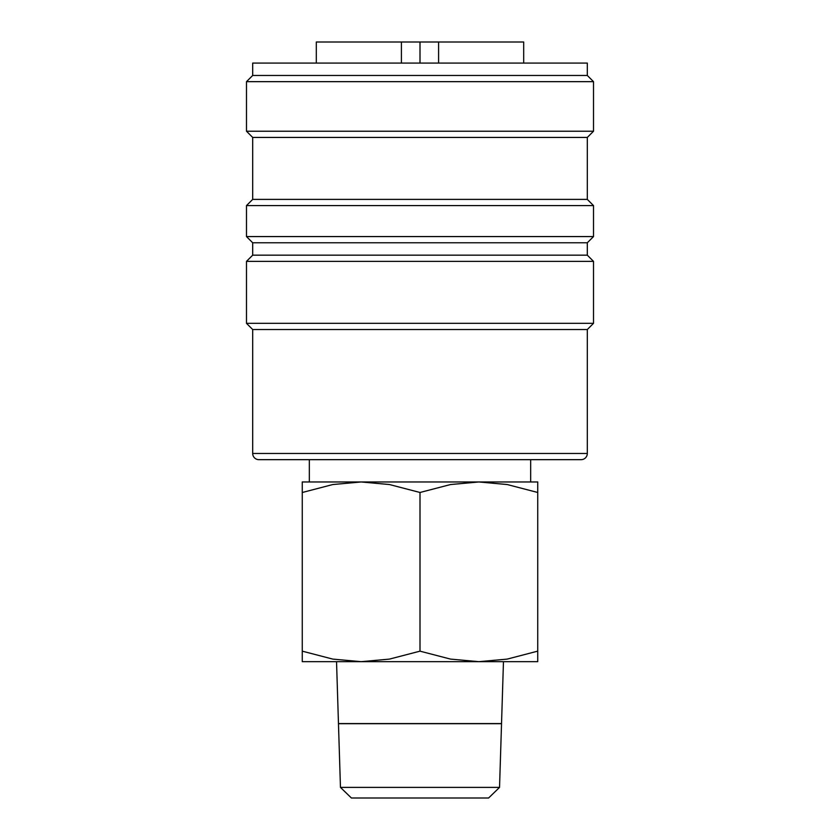 <?xml version="1.0" encoding="UTF-8"?>
<svg xmlns="http://www.w3.org/2000/svg" width="840" height="840" viewBox="0 0 840 840"><rect width="100%" height="100%" fill="white"/><g stroke="black" fill="none" stroke-linecap="round" stroke-linejoin="round"><path stroke-width="1.26" d="M587.307 453.464A6.195 6.195 0 0 1 581.112 459.659L258.888 459.659A6.195 6.195 0 0 1 252.693 453.464L587.307 453.464L587.307 329.532L252.693 329.532L252.693 453.464M587.307 255.171L252.693 255.171L252.693 242.771L587.307 242.771L587.307 255.171L593.513 261.366L593.513 323.327L246.488 323.327L252.693 329.532M593.513 261.366L246.488 261.366L246.488 323.327M587.307 199.395L252.693 199.395L252.693 137.434L587.307 137.434L587.307 199.395L593.513 205.59L593.513 236.576L246.488 236.576L252.693 242.771M593.513 205.59L246.488 205.59L246.488 236.576M587.307 75.464L252.693 75.464L252.693 63.074L587.307 63.074L587.307 75.464L593.513 81.659L593.513 131.229L246.488 131.229L252.693 137.434M593.513 81.659L246.488 81.659L246.488 131.229M537.736 661.668L478.874 661.668L450.513 659.096L420 651.158L389.487 659.096L361.127 661.668L332.776 659.096L302.264 651.158C302.264 665.238 302.264 665.238 302.264 651.137L302.264 492.481C302.264 478.401 302.264 478.401 302.264 492.503L332.776 484.544L361.127 481.971L389.487 484.544L420 492.481L450.513 484.544L478.874 481.971L507.224 484.544L537.736 492.481C537.736 478.401 537.736 478.401 537.736 492.503L537.736 651.158C537.736 665.238 537.736 665.238 537.736 651.137L507.224 659.096L478.874 661.668L302.264 661.668M537.736 481.971L302.264 481.971M499.538 787.395L340.463 787.395L338.468 723.702L501.532 723.702L499.538 787.395L488.596 798L351.404 798L340.463 787.395M336.536 661.668L338.468 723.576L501.532 723.576L503.465 661.668M420 492.481L420 651.158M401.405 63.074L401.405 42L438.596 42L438.596 63.074M316.312 63.074L316.312 42L401.405 42M420 63.074L420 42M523.688 63.074L523.688 42L438.596 42M252.693 255.171L246.488 261.366M252.693 199.395L246.488 205.59M252.693 75.464L246.488 81.659M309.33 459.659L309.33 481.971M530.67 459.659L530.67 481.971M587.307 137.434L593.513 131.229M587.307 242.771L593.513 236.576M587.307 329.532L593.513 323.327"/></g></svg>
